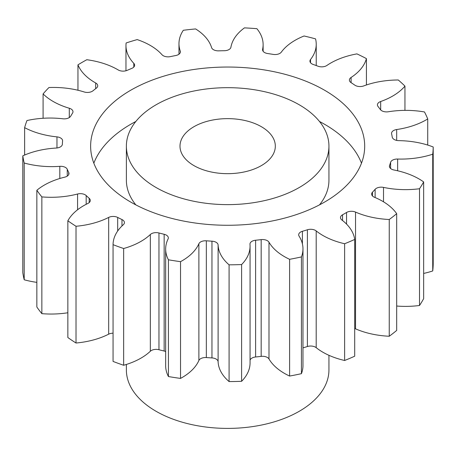 <?xml version="1.0" encoding="UTF-8"?>
<svg xmlns="http://www.w3.org/2000/svg" width="456" height="456" viewBox="0 0 456 456"><rect width="100%" height="100%" fill="white"/><g stroke="black" fill="none" stroke-linecap="round" stroke-linejoin="round"><path stroke-width="0.68" d="M156.043 187.501A101.283 58.476 0 0 0 266.418 200.178A101.283 58.476 0 0 0 328.941 146.154A101.283 58.476 0 0 0 299.278 104.806A101.283 58.476 0 0 0 188.898 92.129A101.283 58.476 0 0 0 126.375 146.154A101.283 58.476 0 0 0 156.043 187.501M328.941 146.154L328.941 180.205A101.283 58.476 180 0 1 319.491 204.875M93.839 163.18A137.028 79.116 180 0 1 135.831 121.484M319.491 121.484A137.028 79.116 180 0 1 324.552 124.266A137.028 79.116 180 0 1 361.477 163.18M324.552 90.214A137.028 79.116 0 0 0 175.218 73.063A137.028 79.116 0 0 0 90.63 146.154A137.028 79.116 0 0 0 130.764 202.099A137.028 79.116 0 0 0 280.098 219.245A137.028 79.116 0 0 0 364.692 146.154A137.028 79.116 0 0 0 324.552 90.214M261.362 126.7A47.663 27.52 0 0 0 209.418 120.732A47.663 27.52 0 0 0 179.995 146.154A47.663 27.52 0 0 0 193.954 165.613A47.663 27.52 0 0 0 245.898 171.576A47.663 27.52 0 0 0 275.321 146.154A47.663 27.52 0 0 0 261.362 126.7M126.375 364.452L126.375 369.924A101.283 58.476 0 0 0 156.043 411.272A101.283 58.476 0 0 0 266.418 423.949A101.283 58.476 0 0 0 328.941 369.924L328.941 355.309M396.68 213.682L396.68 330.435A205.548 118.668 0 0 1 389.247 336.249L389.247 219.501A205.548 118.668 0 0 0 396.68 213.682A64.188 37.056 180 0 0 382.419 201.164A64.188 37.056 180 0 0 374.473 197.271A6.794 3.922 180 0 1 373.635 196.861A6.794 3.922 180 0 1 371.646 194.085A6.794 3.922 180 0 1 372.489 192.193L372.489 195.977M396.68 306.033A64.188 37.056 180 0 0 419.514 305.491L419.514 188.744A205.548 118.668 0 0 0 423.647 181.921A64.188 37.056 180 0 0 419.024 178.946A64.188 37.056 180 0 0 394.047 170.014A6.794 3.922 180 0 1 391.408 169.068A6.794 3.922 180 0 1 389.418 166.297A6.794 3.922 180 0 1 389.555 165.505L389.555 167.09M390.61 168.515L390.61 162.296A6.794 3.922 180 0 1 397.643 159.041A64.188 37.056 180 0 0 432.733 154.202A205.548 118.668 0 0 0 433.2 146.98A64.188 37.056 180 0 0 398.84 140.642A6.794 3.922 180 0 1 394.201 139.49A6.794 3.922 180 0 1 392.24 137.091A165.328 95.452 180 0 0 391.607 133.847A6.794 3.922 180 0 1 391.55 133.34A6.794 3.922 180 0 1 396.674 129.538L396.674 140.402M396.674 129.538A64.188 37.056 180 0 0 427.728 118.948A205.548 118.668 0 0 0 424.49 111.965A64.188 37.056 180 0 0 388.415 111.754A6.794 3.922 180 0 1 381.769 110.751A6.794 3.922 180 0 1 380.304 109.486A165.328 95.452 180 0 0 378.041 106.493A6.794 3.922 180 0 1 377.425 104.863A6.794 3.922 180 0 1 380.68 101.517L380.68 109.93M380.68 101.517A64.188 37.056 180 0 0 404.951 86.11A205.548 118.668 0 0 0 398.287 79.988A64.188 37.056 180 0 0 363.711 85.927A6.794 3.922 180 0 1 355.224 85.403A6.794 3.922 180 0 1 354.802 85.141A165.328 95.452 180 0 0 351.114 82.661A6.794 3.922 180 0 1 349.393 80.056A6.794 3.922 180 0 1 351.091 77.457L351.091 82.65M351.091 77.457A64.188 37.056 180 0 0 366.419 58.607A205.548 118.668 0 0 0 356.928 53.888A64.188 37.056 180 0 0 326.918 65.447A6.794 3.922 180 0 1 318.003 66.211A165.328 95.452 180 0 0 313.215 64.478A6.794 3.922 180 0 1 311.927 63.891A6.794 3.922 180 0 1 309.938 61.121A6.794 3.922 180 0 1 310.536 59.508L310.536 62.734M310.536 59.508A64.188 37.056 180 0 0 316.23 44.249A64.188 37.056 180 0 0 315.558 38.88A205.548 118.668 0 0 0 304.078 35.99A64.188 37.056 180 0 0 281.306 52.144A6.794 3.922 180 0 1 273.178 54.389A165.328 95.452 180 0 0 267.712 53.546A6.794 3.922 180 0 1 264.554 52.514A6.794 3.922 180 0 1 262.565 49.744A6.794 3.922 180 0 1 262.616 49.254L262.616 50.228M262.616 49.254A64.188 37.056 180 0 0 263.123 44.625A64.188 37.056 180 0 0 256.882 28.688A205.548 118.668 0 0 0 244.439 27.879A64.188 37.056 180 0 0 230.924 47.19A6.794 3.922 180 0 1 224.306 50.724A165.328 95.452 180 0 0 218.652 50.844A6.794 3.922 180 0 1 213.482 49.704A6.794 3.922 180 0 1 211.595 47.606A64.188 37.056 180 0 0 195.618 28.933A205.548 118.668 0 0 0 183.312 30.278A64.188 37.056 180 0 0 178.974 43.668L178.974 54.207M180.257 52.588L180.257 51.032A6.794 3.922 180 0 1 180.388 51.807A6.794 3.922 180 0 1 175.731 55.535A165.328 95.452 180 0 0 170.39 56.612A6.794 3.922 180 0 1 163.237 55.706A6.794 3.922 180 0 1 161.994 54.72A64.188 37.056 180 0 0 150.246 45.406A64.188 37.056 180 0 0 137.193 39.598A205.548 118.668 0 0 0 126.124 42.972A64.188 37.056 180 0 0 125.964 45.583L125.964 70.777M133.796 67.078L133.796 63.321A6.794 3.922 180 0 1 134.628 65.202A6.794 3.922 180 0 1 131.773 68.394A165.328 95.452 180 0 0 127.224 70.332A6.794 3.922 180 0 1 118.292 69.99A6.794 3.922 180 0 1 118.229 69.956A64.188 37.056 180 0 0 117.648 69.614A64.188 37.056 180 0 0 86.811 59.725A205.548 118.668 0 0 0 77.959 64.837L77.959 90.248M389.247 336.249A64.188 37.056 180 0 1 355.537 328.839A6.794 3.922 0 0 0 354.7 328.519M344.622 243.738L344.622 360.491A205.548 118.668 0 0 0 354.7 356.199L354.7 239.446A205.548 118.668 0 0 1 344.622 243.738A64.188 37.056 180 0 1 316.196 230.918L316.196 347.666A6.794 3.922 0 0 0 307.401 346.52A165.328 95.452 180 0 1 302.972 347.877M344.622 360.491A64.188 37.056 180 0 1 316.196 347.666M307.401 346.52L307.401 229.773A165.328 95.452 180 0 1 302.402 231.295A6.794 3.922 180 0 0 298.68 234.794A6.794 3.922 180 0 0 299.09 236.14A64.188 37.056 180 0 1 302.972 248.828L302.972 365.581A64.188 37.056 180 0 1 301.427 373.669A205.548 118.668 0 0 1 289.606 376.057A64.188 37.056 180 0 1 268.989 358.969A6.794 3.922 0 0 0 261.168 356.375A165.328 95.452 180 0 1 255.611 356.985A6.794 3.922 0 0 0 250.059 360.212M261.168 356.375L261.168 239.628A165.328 95.452 180 0 1 255.611 240.232A6.794 3.922 180 0 0 249.968 244.097A6.794 3.922 180 0 0 249.979 244.296A64.188 37.056 180 0 1 250.059 246.16L250.059 362.913A64.188 37.056 180 0 1 241.6 381.301A205.548 118.668 0 0 1 229.083 381.575A64.188 37.056 180 0 1 218.105 361.733A6.794 3.922 0 0 0 211.96 357.926A165.328 95.452 180 0 1 206.34 357.561A6.794 3.922 0 0 0 198.884 360.485A64.188 37.056 180 0 1 180.53 378.412A205.548 118.668 0 0 1 168.435 376.542A64.188 37.056 180 0 1 165.665 365.775L165.665 249.022A64.188 37.056 180 0 1 168.076 238.967A6.794 3.922 180 0 0 168.332 237.901A6.794 3.922 180 0 0 164.149 234.281A165.328 95.452 180 0 1 158.962 232.976L158.962 349.729A6.794 3.922 0 0 0 150.343 351.251A64.188 37.056 180 0 1 123.656 365.262A205.548 118.668 0 0 1 113.054 361.414L113.054 244.667A64.188 37.056 180 0 1 123.337 224.705A6.794 3.922 180 0 0 124.425 222.574A6.794 3.922 180 0 0 121.974 219.558A165.328 95.452 180 0 1 117.688 217.432L117.688 230.998M165.665 351.542A6.794 3.922 0 0 0 164.149 351.034A165.328 95.452 180 0 1 158.962 349.729M113.054 333.188A6.794 3.922 0 0 0 108.676 334.168A64.188 37.056 180 0 1 76.015 343.015A205.548 118.668 0 0 1 67.853 337.537L67.853 220.784A64.188 37.056 180 0 1 87.871 203.461A6.794 3.922 180 0 0 90.299 200.458A6.794 3.922 180 0 0 89.194 198.314A165.328 95.452 180 0 1 86.184 195.55L86.184 204.305M67.853 312.765A64.188 37.056 180 0 1 41.855 313.654A205.548 118.668 0 0 1 36.85 307.025L36.85 190.277A64.188 37.056 180 0 1 64.826 177.127A6.794 3.922 180 0 0 68.981 173.514A6.794 3.922 180 0 0 68.719 172.431A165.328 95.452 180 0 1 67.254 169.279L67.254 176.124M36.85 282.361A64.188 37.056 180 0 1 24.202 279.779A205.548 118.668 0 0 1 22.8 272.591L22.8 155.844A64.188 37.056 180 0 1 56.248 148.04A6.794 3.922 180 0 0 62.364 144.216A165.328 95.452 180 0 1 62.575 140.955A6.794 3.922 180 0 0 62.586 140.739A6.794 3.922 180 0 0 56.971 136.88A64.188 37.056 180 0 1 24.63 127.657L24.63 155.04M432.733 154.202L432.733 270.95A205.548 118.668 0 0 0 433.2 263.728L433.2 146.98M432.733 270.95A64.188 37.056 180 0 1 423.647 273.429M419.514 305.491A205.548 118.668 0 0 0 423.647 298.669L423.647 181.921M375.128 197.545L375.128 189.308A165.328 95.452 180 0 1 372.489 192.193M375.128 189.308A6.794 3.922 180 0 1 383.513 187.393L383.513 201.814M419.514 188.744A64.188 37.056 180 0 1 383.513 187.393M390.61 162.296A165.328 95.452 180 0 1 389.555 165.505M180.257 51.032A64.188 37.056 180 0 1 178.974 43.668M133.796 63.321A64.188 37.056 180 0 1 125.964 45.583M95.68 88.663L95.68 82.975A64.188 37.056 180 0 1 77.959 64.837M95.68 82.975A6.794 3.922 180 0 1 97.732 85.785A6.794 3.922 180 0 1 96.336 88.168A165.328 95.452 180 0 0 92.973 90.795A6.794 3.922 180 0 1 84.189 91.964A64.188 37.056 180 0 0 48.946 87.535A205.548 118.668 0 0 0 43.092 93.925L43.092 118.275M69.289 117.574L69.289 108.243A64.188 37.056 180 0 1 43.092 93.925M69.289 108.243A6.794 3.922 180 0 1 72.983 111.731A6.794 3.922 180 0 1 72.567 113.094A165.328 95.452 180 0 0 70.697 116.177A6.794 3.922 180 0 1 62.899 118.788A64.188 37.056 180 0 0 26.955 120.549A205.548 118.668 0 0 0 24.63 127.657M22.8 155.844A205.548 118.668 0 0 0 24.202 163.026L24.202 279.779M59.816 178.495L59.816 166.337A64.188 37.056 180 0 1 24.202 163.026M59.816 166.337A6.794 3.922 180 0 1 67.254 169.279M36.85 190.277A205.548 118.668 0 0 0 41.855 196.901L41.855 313.654M77.577 209.766L77.577 194.005A64.188 37.056 180 0 1 41.855 196.901M77.577 194.005A6.794 3.922 180 0 1 86.184 195.55M67.853 220.784A205.548 118.668 0 0 0 76.015 226.267L76.015 343.015M108.676 334.168L108.676 217.421A64.188 37.056 180 0 1 76.015 226.267M108.676 217.421A6.794 3.922 180 0 1 117.688 217.432M113.054 244.667A205.548 118.668 0 0 0 123.656 248.514L123.656 365.262M150.343 351.251L150.343 234.504A64.188 37.056 180 0 1 123.656 248.514M150.343 234.504A6.794 3.922 180 0 1 158.962 232.976M198.884 360.485L198.884 243.732A64.188 37.056 180 0 1 180.53 261.664A205.548 118.668 0 0 1 168.435 259.795A64.188 37.056 180 0 1 165.665 249.022M198.884 243.732A6.794 3.922 180 0 1 206.34 240.808L206.34 357.561M211.96 357.926L211.96 241.178A165.328 95.452 180 0 1 206.34 240.808M211.96 241.178A6.794 3.922 180 0 1 218.105 244.986L218.105 361.733M250.059 246.16A64.188 37.056 180 0 1 241.6 264.554A205.548 118.668 0 0 1 229.083 264.822A64.188 37.056 180 0 1 218.105 244.986M261.168 239.628A6.794 3.922 180 0 1 268.989 242.221L268.989 358.969M302.972 248.828A64.188 37.056 180 0 1 301.427 256.922A205.548 118.668 0 0 1 289.606 259.31A64.188 37.056 180 0 1 268.989 242.221M307.401 229.773A6.794 3.922 180 0 1 316.196 230.918M346.549 224.095L346.549 212.485A165.328 95.452 180 0 1 342.547 214.793A6.794 3.922 180 0 0 340.478 217.615A6.794 3.922 180 0 0 341.857 219.986A64.188 37.056 180 0 1 354.7 239.446M346.549 212.485A6.794 3.922 180 0 1 355.537 212.086L355.537 328.839M389.247 219.501A64.188 37.056 180 0 1 355.537 212.086M427.728 118.948L427.728 145.065M404.951 86.11L404.951 110.369M366.419 58.607L366.419 84.97M168.435 259.795L168.435 376.542M180.53 261.664L180.53 378.412M229.083 264.822L229.083 381.575M241.6 264.554L241.6 381.301M289.606 259.31L289.606 376.057M301.427 256.922L301.427 373.669M135.831 204.875A101.283 58.476 180 0 1 126.375 180.205L126.375 146.154M342.547 214.793L342.547 220.522M302.402 231.295L302.402 243.897M255.611 240.232L255.611 356.985M164.149 351.034L164.149 234.281M121.974 225.976L121.974 219.558M89.194 202.601L89.194 198.314M68.719 174.591L68.719 172.431M56.971 147.978L56.971 136.88M397.643 159.041L397.643 170.783M263.123 44.625L263.123 51.294M316.23 44.249L316.23 65.556"/></g></svg>
